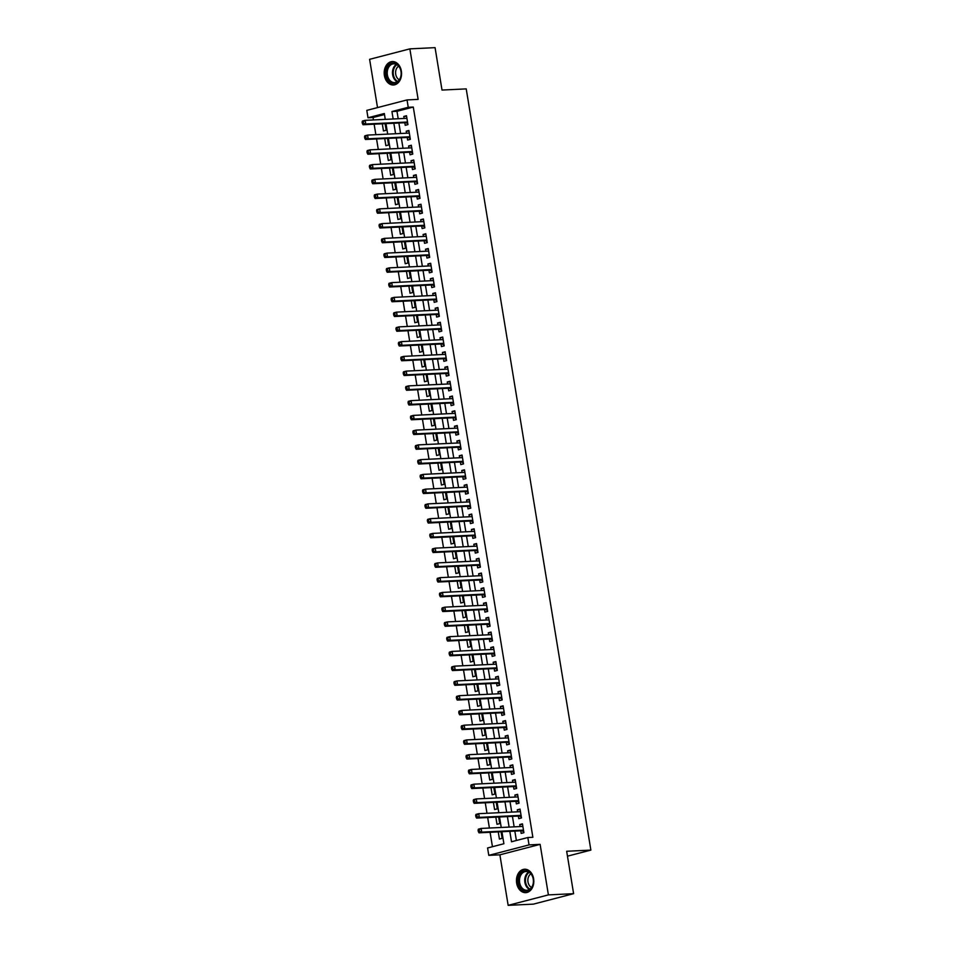 <?xml version="1.0" encoding="UTF-8"?>
<svg xmlns="http://www.w3.org/2000/svg" width="953" height="953" viewBox="0 0 953 953"><rect width="100%" height="100%" fill="white"/><g stroke="black" fill="none" stroke-linecap="round" stroke-linejoin="round"><path stroke-width="1.43" d="M384.393 75.478A11.722 8.684 -92.8 0 0 393.446 84.984A11.722 8.684 -92.8 0 0 401.356 71.07A11.722 8.684 -92.8 0 0 392.314 61.564A11.722 8.684 -92.8 0 0 384.393 75.478M516.657 883.145A11.722 8.684 -92.8 0 0 525.699 892.651A11.722 8.684 -92.8 0 0 533.62 878.737A11.722 8.684 -92.8 0 0 524.579 869.231A11.722 8.684 -92.8 0 0 516.657 883.145M384.488 114.539L373.04 117.517L368.001 117.755L366.798 110.381L407.038 99.922L408.241 107.296L391.933 111.537L393.148 118.994M567.476 856.175L590.872 850.1L466.22 88.891L442.013 90.058L435.068 47.65L409.861 48.865L369.609 59.324L377.519 107.594M590.872 850.1L566.666 851.267L573.611 893.676L533.37 904.135L508.152 905.35L548.404 894.891L540.125 844.37L529.034 844.906L488.794 855.353L487.579 847.979L503.899 843.739L501.933 831.731M540.125 844.37L499.884 854.829L508.152 905.35M499.884 854.829L488.794 855.353M373.04 117.517L373.445 119.935M374.136 124.2L375.863 134.695M376.554 138.947L378.27 149.442M378.972 153.707L380.688 164.19M381.391 168.455L383.106 178.95M383.797 183.202L385.524 193.697M386.215 197.962L387.931 208.457M388.633 212.71L390.349 223.205M391.052 227.457L392.767 237.952M393.47 242.217L395.185 252.712M395.876 256.965L397.604 267.459M398.294 271.724L400.01 282.207M400.713 286.472L402.428 296.967M403.131 301.219L404.846 311.714M405.549 315.979L407.265 326.474M407.955 330.727L409.683 341.222M410.374 345.474L412.089 355.969M412.792 360.234L414.507 370.729M415.21 374.982L416.926 385.477M417.628 389.741L419.344 400.224M420.035 404.489L421.762 414.984M422.453 419.237L424.168 429.732M424.871 433.996L426.587 444.479M427.289 448.744L429.005 459.239M429.696 463.492L431.423 473.986M432.114 478.251L433.829 488.746M434.532 492.999L436.248 503.494M436.95 507.746L438.666 518.241M439.369 522.506L441.084 533.001M441.775 537.254L443.502 547.749M444.193 552.013L445.909 562.496M446.612 566.761L448.327 577.256M449.03 581.509L450.745 592.004M451.448 596.268L453.163 606.751M453.854 611.016L455.582 621.511M456.273 625.764L457.988 636.259M458.691 640.523L460.406 651.018M461.109 655.271L462.824 665.766M463.527 670.019L465.243 680.513M465.934 684.778L467.661 695.273M468.352 699.526L470.067 710.021M470.77 714.285L472.485 724.768M473.188 729.033L474.904 739.528M475.595 743.781L477.322 754.276M478.013 758.54L479.74 769.035M480.431 773.288L482.147 783.783M482.849 788.036L484.565 798.531M485.268 802.795L486.983 813.29M487.674 817.543L489.401 828.038M490.092 832.303L492.451 846.717M573.611 893.676L548.404 894.891M404.799 122.723L405.216 125.308L407.944 124.593L406.49 115.742L403.774 116.457L404.096 118.458M407.217 137.47L407.634 140.055L410.35 139.352L408.908 130.501L406.192 131.204L406.514 133.217M409.635 152.23L410.052 154.803L412.768 154.1L411.327 145.249L408.599 145.952L408.932 147.965M412.041 166.978L412.47 169.563L415.186 168.848L413.733 159.997L411.017 160.712L411.351 162.713M414.46 181.725L414.889 184.31L417.605 183.607L416.151 174.756L413.435 175.459L413.769 177.472M416.878 196.485L417.295 199.058L420.023 198.355L418.57 189.504L415.853 190.207L416.175 192.22M419.296 211.232L419.713 213.817L422.429 213.115L420.988 204.252L418.26 204.966L418.593 206.98M421.702 225.98L422.131 228.565L424.847 227.862L423.406 219.011L420.678 219.714L421.012 221.727M424.121 240.74L424.55 243.325L427.266 242.61L425.812 233.759L423.096 234.474L423.43 236.475M426.539 255.487L426.968 258.072L429.684 257.37L428.231 248.519L425.514 249.221L425.848 251.235M428.957 270.247L429.374 272.82L432.102 272.117L430.649 263.266L427.933 263.969L428.254 265.982M431.375 284.995L431.792 287.58L434.508 286.865L433.067 278.014L430.339 278.729L430.673 280.73M433.782 299.742L434.211 302.327L436.927 301.624L435.485 292.774L432.757 293.476L433.091 295.49M436.2 314.502L436.629 317.075L439.345 316.372L437.892 307.521L435.176 308.224L435.509 310.237M438.618 329.25L439.035 331.835L441.763 331.12L440.31 322.269L437.594 322.984L437.915 324.997M441.036 343.997L441.453 346.582L444.181 345.879L442.728 337.028L440.012 337.731L440.334 339.744M443.455 358.757L443.872 361.33L446.588 360.627L445.146 351.776L442.418 352.479L442.752 354.492M445.861 373.505L446.29 376.09L449.006 375.387L447.553 366.536L444.837 367.239L445.17 369.252M448.279 388.252L448.708 390.837L451.424 390.134L449.971 381.283L447.255 381.986L447.588 383.999M450.698 403.012L451.114 405.597L453.842 404.882L452.389 396.031L449.673 396.746L449.995 398.747M453.116 417.759L453.533 420.344L456.261 419.642L454.807 410.791L452.091 411.493L452.413 413.507M455.534 432.519L455.951 435.092L458.667 434.389L457.226 425.538L454.498 426.241L454.831 428.254M457.94 447.267L458.369 449.852L461.085 449.137L459.632 440.286L456.916 441.001L457.249 443.002M460.359 462.014L460.787 464.599L463.503 463.897L462.05 455.046L459.334 455.748L459.668 457.762M462.777 476.774L463.194 479.347L465.922 478.644L464.468 469.793L461.752 470.496L462.074 472.509M465.195 491.522L465.612 494.107L468.328 493.392L466.887 484.541L464.171 485.256L464.492 487.269M467.601 506.269L468.03 508.854L470.746 508.152L469.305 499.301L466.577 500.003L466.91 502.017M470.02 521.029L470.448 523.614L473.164 522.899L471.711 514.048L468.995 514.751L469.329 516.764M472.438 535.777L472.867 538.362L475.583 537.659L474.129 528.808L471.413 529.511L471.747 531.524M474.856 550.536L475.273 553.109L478.001 552.406L476.548 543.555L473.832 544.258L474.153 546.272M477.274 565.284L477.691 567.869L480.407 567.154L478.966 558.303L476.238 559.018L476.571 561.019M479.681 580.032L480.109 582.617L482.826 581.914L481.384 573.063L478.656 573.766L478.99 575.779M482.099 594.791L482.528 597.364L485.244 596.661L483.79 587.81L481.074 588.513L481.408 590.526M484.517 609.539L484.946 612.124L487.662 611.409L486.209 602.558L483.493 603.273L483.814 605.274M486.935 624.286L487.352 626.871L490.08 626.169L488.627 617.318L485.911 618.02L486.233 620.034M489.354 639.046L489.771 641.619L492.487 640.916L491.045 632.065L488.317 632.768L488.651 634.781M491.76 653.794L492.189 656.379L494.905 655.676L493.451 646.813L490.735 647.528L491.069 649.541M494.178 668.541L494.607 671.126L497.323 670.424L495.87 661.573L493.154 662.275L493.487 664.289M496.596 683.301L497.013 685.886L499.741 685.171L498.288 676.32L495.572 677.035L495.894 679.036M499.015 698.049L499.432 700.634L502.16 699.931L500.706 691.08L497.99 691.783L498.312 693.796M501.433 712.808L501.85 715.381L504.566 714.679L503.124 705.828L500.396 706.53L500.73 708.544M503.839 727.556L504.268 730.141L506.984 729.426L505.531 720.575L502.815 721.29L503.148 723.291M506.257 742.304L506.686 744.889L509.402 744.186L507.949 735.335L505.233 736.038L505.566 738.051M508.676 757.063L509.093 759.636L511.821 758.933L510.367 750.082L507.651 750.785L507.973 752.799M511.094 771.811L511.511 774.396L514.227 773.681L512.785 764.83L510.069 765.545L510.391 767.558M513.512 786.559L513.929 789.144L516.645 788.441L515.204 779.59L512.476 780.293L512.809 782.306M515.918 801.318L516.347 803.891L519.063 803.188L517.61 794.337L514.894 795.04L515.228 797.053M518.337 816.066L518.766 818.651L521.482 817.948L520.028 809.097L517.312 809.8L517.646 811.813M498.252 831.909L499.42 839.057L502.136 838.342L501.064 831.766M495.834 817.15L497.001 824.297L499.729 823.595L498.645 817.019M493.416 802.402L494.595 809.55L497.311 808.847L496.227 802.259M491.009 787.643L492.177 794.802L494.893 794.087L493.821 787.512M488.591 772.895L489.759 780.042L492.475 779.34L491.403 772.764M486.173 758.147L487.34 765.295L490.068 764.592L488.984 758.004M483.755 743.388L484.922 750.535L487.65 749.832L486.566 743.257M481.336 728.64L482.516 735.787L485.232 735.085L484.16 728.509M478.93 713.892L480.098 721.04L482.814 720.325L481.741 713.749M476.512 699.133L477.679 706.28L480.395 705.577L479.323 699.002M474.094 684.385L475.261 691.533L477.989 690.83L476.905 684.242M471.675 669.625L472.855 676.785L475.571 676.07L474.487 669.494M469.257 654.878L470.437 662.025L473.153 661.322L472.08 654.747M466.851 640.13L468.018 647.278L470.734 646.575L469.662 639.987M464.433 625.371L465.6 632.53L468.316 631.815L467.244 625.239M462.014 610.623L463.182 617.77L465.91 617.067L464.826 610.492M459.596 595.875L460.775 603.023L463.492 602.308L462.408 595.732M457.19 581.116L458.357 588.263L461.073 587.56L460.001 580.985M454.772 566.368L455.939 573.515L458.655 572.813L457.583 566.237M452.353 551.62L453.521 558.768L456.237 558.053L455.165 551.477M449.935 536.861L451.103 544.008L453.831 543.305L452.746 536.73M447.517 522.113L448.696 529.26L451.412 528.558L450.328 521.97M445.111 507.353L446.278 514.513L448.994 513.798L447.922 507.222M442.692 492.606L443.86 499.753L446.576 499.05L445.504 492.475M440.274 477.858L441.442 485.006L444.169 484.303L443.085 477.715M437.856 463.098L439.023 470.246L441.751 469.543L440.667 462.967M435.438 448.351L436.617 455.498L439.333 454.795L438.261 448.22M433.031 433.603L434.199 440.751L436.915 440.036L435.843 433.46M430.613 418.844L431.78 425.991L434.497 425.288L433.424 418.712M428.195 404.096L429.362 411.243L432.09 410.54L431.006 403.965M425.777 389.348L426.956 396.496L429.672 395.781L428.588 389.205M423.358 374.589L424.538 381.736L427.254 381.033L426.182 374.458M420.952 359.841L422.119 366.988L424.835 366.286L423.763 359.698M418.534 345.081L419.701 352.241L422.417 351.526L421.345 344.95M416.116 330.334L417.283 337.481L420.011 336.778L418.927 330.203M413.697 315.586L414.877 322.733L417.593 322.031L416.509 315.443M411.291 300.826L412.458 307.974L415.174 307.271L414.102 300.695M408.873 286.079L410.04 293.226L412.756 292.523L411.684 285.948M406.454 271.331L407.622 278.479L410.338 277.764L409.266 271.188M404.036 256.571L405.204 263.719L407.932 263.016L406.848 256.44M401.618 241.824L402.797 248.971L405.513 248.268L404.429 241.681M399.212 227.064L400.379 234.224L403.095 233.509L402.023 226.933M396.793 212.316L397.961 219.464L400.677 218.761L399.605 212.185M394.375 197.569L395.543 204.716L398.271 204.013L397.187 197.426M391.957 182.809L393.124 189.969L395.852 189.254L394.768 182.678M389.539 168.062L390.718 175.209L393.434 174.506L392.362 167.931M387.132 153.314L388.3 160.461L391.016 159.747L389.944 153.171M384.714 138.554L385.882 145.702L388.598 144.999L387.526 138.423M382.296 123.807L383.463 130.954L386.191 130.251L385.107 123.676M509.807 831.35L511.511 841.761L527.831 837.532L532.87 837.282L413.292 107.058L396.972 111.298L398.199 118.744M398.89 123.008L400.605 133.503M401.308 137.756L403.024 148.251M403.727 152.516L405.442 162.999M406.133 167.263L407.86 177.758M408.551 182.011L410.278 192.506M410.969 196.771L412.685 207.254M413.388 211.518L415.103 222.013M415.806 226.266L417.521 236.761M418.212 241.026L419.939 251.521M420.63 255.773L422.346 266.268M423.049 270.521L424.764 281.016M425.467 285.281L427.182 295.775M427.885 300.028L429.6 310.523M430.291 314.788L432.019 325.271M432.71 329.535L434.425 340.03M435.128 344.283L436.843 354.778M437.546 359.043L439.262 369.538M439.964 373.79L441.68 384.285M442.371 388.538L444.098 399.033M444.789 403.298L446.504 413.793M447.207 418.045L448.923 428.54M449.625 432.793L451.341 443.288M452.032 447.553L453.759 458.048M454.45 462.3L456.177 472.795M456.868 477.06L458.584 487.543M459.286 491.808L461.002 502.302M461.705 506.555L463.42 517.05M464.111 521.315L465.838 531.81M466.529 536.062L468.245 546.557M468.947 550.81L470.663 561.305M471.366 565.57L473.081 576.065M473.784 580.317L475.499 590.812M476.19 595.077L477.918 605.56M478.609 609.825L480.324 620.32M481.027 624.572L482.742 635.067M483.445 639.332L485.16 649.815M485.863 654.08L487.579 664.575M488.27 668.827L489.997 679.322M490.688 683.587L492.403 694.082M493.106 698.335L494.821 708.829M495.524 713.082L497.24 723.577M497.942 727.842L499.658 738.337M500.349 742.59L502.076 753.084M502.767 757.349L504.482 767.832M505.185 772.097L506.901 782.592M507.604 786.844L509.319 797.339M510.01 801.604L511.737 812.087M512.428 816.352L514.144 826.847M514.846 831.099L516.383 840.498M520.755 830.813L521.172 833.399L523.9 832.696L522.447 823.845L519.73 824.548L520.052 826.561M407.038 99.922L418.129 99.386L409.861 48.865M413.292 107.058L408.241 107.296M527.831 837.532L529.034 844.906M385.274 119.375L384.321 113.514L368.001 117.755M501.23 827.466L499.515 816.971M498.812 812.718L497.097 802.223M496.406 797.959L494.678 787.476M493.988 783.211L492.26 772.716M491.569 768.463L489.854 757.969M489.151 753.704L487.436 743.209M486.733 738.956L485.017 728.461M484.327 724.209L482.599 713.714M481.908 709.449L480.193 698.954M479.49 694.701L477.775 684.206M477.072 679.942L475.356 669.459M474.654 665.194L472.938 654.699M472.247 650.446L470.52 639.951M469.829 635.687L468.114 625.204M467.411 620.939L465.695 610.444M464.993 606.191L463.277 595.696M462.574 591.432L460.859 580.937M460.168 576.684L458.441 566.189M457.75 561.936L456.034 551.442M455.331 547.177L453.616 536.682M452.913 532.429L451.198 521.934M450.495 517.67L448.78 507.187M448.089 502.922L446.361 492.427M445.67 488.174L443.955 477.679M443.252 473.415L441.537 462.92M440.834 458.667L439.119 448.172M438.428 443.919L436.7 433.424M436.009 429.16L434.294 418.665M433.591 414.412L431.876 403.917M431.173 399.652L429.458 389.169M428.755 384.905L427.039 374.41M426.348 370.157L424.621 359.662M423.93 355.398L422.215 344.915M421.512 340.65L419.796 330.155M419.094 325.902L417.378 315.407M416.675 311.143L414.96 300.648M414.269 296.395L412.542 285.9M411.851 281.647L410.135 271.152M409.433 266.888L407.717 256.393M407.014 252.14L405.299 241.645M404.596 237.38L402.881 226.897M402.19 222.633L400.463 212.138M399.772 207.885L398.056 197.39M397.353 193.125L395.638 182.642M394.935 178.378L393.22 167.883M392.529 163.63L390.801 153.135M390.111 148.871L388.383 138.376M387.692 134.123L385.977 123.628M393.851 123.247L395.566 133.742M396.269 138.006L397.985 148.489M398.676 152.754L400.403 163.249M401.094 167.502L402.809 177.997M403.512 182.261L405.228 192.756M405.93 197.009L407.646 207.504M408.349 211.757L410.064 222.252M410.755 226.516L412.482 237.011M413.173 241.264L414.889 251.759M415.591 256.012L417.307 266.506M418.01 270.771L419.725 281.266M420.428 285.519L422.143 296.014M422.834 300.278L424.561 310.761M425.252 315.026L426.968 325.521M427.671 329.774L429.386 340.269M430.089 344.533L431.804 355.028M432.495 359.281L434.223 369.776M434.913 374.029L436.629 384.524M437.332 388.788L439.047 399.283M439.75 403.536L441.465 414.031M442.168 418.296L443.884 428.779M444.574 433.043L446.302 443.538M446.993 447.791L448.708 458.286M449.411 462.55L451.126 473.033M451.829 477.298L453.545 487.793M454.247 492.046L455.963 502.541M456.654 506.805L458.381 517.3M459.072 521.553L460.787 532.048M461.49 536.301L463.206 546.796M463.908 551.06L465.624 561.555M466.327 565.808L468.042 576.303M468.733 580.568L470.46 591.051M471.151 595.315L472.867 605.81M473.57 610.063L475.285 620.558M475.988 624.823L477.703 635.306M478.394 639.57L480.121 650.065M480.812 654.318L482.54 664.813M483.231 669.077L484.946 679.572M485.649 683.825L487.364 694.32M488.067 698.573L489.782 709.068M490.473 713.332L492.201 723.827M492.892 728.08L494.607 738.575M495.31 742.84L497.025 753.323M497.728 757.587L499.443 768.082M500.146 772.335L501.862 782.83M502.553 787.095L504.28 797.59M504.971 801.842L506.686 812.337M507.389 816.59L509.105 827.085M396.972 111.298L391.933 111.537M522.542 824.416L519.73 824.548M520.124 809.657L517.312 809.8M517.705 794.909L514.894 795.04M515.287 780.162L512.476 780.293M512.881 765.402L510.069 765.545M510.463 750.654L507.651 750.785M508.044 735.907L505.233 736.038M505.626 721.147L502.815 721.29M503.208 706.399L500.396 706.53M500.801 691.652L497.99 691.783M498.383 676.892L495.572 677.035M495.965 662.144L493.154 662.275M493.547 647.385L490.735 647.528M491.14 632.637L488.317 632.768M488.722 617.889L485.911 618.02M486.304 603.13L483.493 603.273M483.886 588.382L481.074 588.513M481.468 573.635L478.656 573.766M479.061 558.875L476.238 559.018M476.643 544.127L473.832 544.258M474.225 529.368L471.413 529.511M471.806 514.62L468.995 514.751M469.388 499.872L466.577 500.003M466.982 485.113L464.171 485.256M464.564 470.365L461.752 470.496M462.145 455.617L459.334 455.748M459.727 440.858L456.916 441.001M457.309 426.11L454.498 426.241M454.903 411.362L452.091 411.493M452.484 396.603L449.673 396.746M450.066 381.855L447.255 381.986M447.648 367.096L444.837 367.239M445.242 352.348L442.418 352.479M442.823 337.6L440.012 337.731M440.405 322.841L437.594 322.984M437.987 308.093L435.176 308.224M435.569 293.345L432.757 293.476M433.162 278.586L430.339 278.729M430.744 263.838L427.933 263.969M428.326 249.09L425.514 249.221M425.908 234.331L423.096 234.474M423.489 219.583L420.678 219.714M421.083 204.824L418.26 204.966M418.665 190.076L415.853 190.207M416.247 175.328L413.435 175.459M413.828 160.569L411.017 160.712M411.41 145.821L408.599 145.952M409.004 131.073L406.192 131.204M406.586 116.314L403.774 116.457M478.084 830.099L478.323 831.576L479.419 831.29L479.168 829.813L478.084 830.099L478.394 829.146L481.122 828.431L522.863 826.43M479.168 829.813L481.122 828.431L481.718 832.124L479.002 832.827L521.565 830.778A1.501 1.001 75.4 0 1 521.958 830.873L523.745 831.755M523.471 830.111L481.718 832.124L479.419 831.29M522.03 826.465L522.792 825.929M478.323 831.576L479.002 832.827M533.287 879A10.149 7.517 87.2 0 1 527.581 890.864A10.149 7.517 87.2 0 1 518.599 882.812A10.149 7.517 87.2 0 1 524.317 870.947A10.149 7.517 87.2 0 1 533.287 879M519.647 882.645A9.387 6.957 -92.8 0 0 526.902 890.269A9.387 6.957 -92.8 0 0 533.251 879.119A9.387 6.957 -92.8 0 0 525.996 871.495A9.387 6.957 -92.8 0 0 519.647 882.645M531.548 887.469A7.398 5.48 87.2 0 1 527.986 881.942A7.398 5.48 87.2 0 1 530.892 873.841M525.389 869.267L525.556 869.267A11.65 8.625 -92.8 0 0 525.389 869.267A11.65 8.625 -92.8 0 0 517.515 883.097A11.65 8.625 -92.8 0 0 526.509 892.544A11.65 8.625 -92.8 0 0 526.699 892.532M398.771 80.898A10.149 7.517 87.2 0 1 388.145 79.861A10.149 7.517 87.2 0 1 388.598 65.566A10.149 7.517 87.2 0 1 399.224 66.603A10.149 7.517 87.2 0 1 398.771 80.898M389.479 66.102A9.387 6.957 -92.8 0 0 387.788 76.645A9.387 6.957 -92.8 0 0 394.637 82.589A9.387 6.957 -92.8 0 0 398.89 80.314A9.387 6.957 -92.8 0 0 400.594 69.772A9.387 6.957 -92.8 0 0 393.732 63.827A9.387 6.957 -92.8 0 0 389.479 66.102M399.295 79.79A7.398 5.48 87.2 0 1 397.365 67.282A7.398 5.48 87.2 0 1 398.64 66.162M393.124 61.6L393.291 61.588A11.65 8.625 -92.8 0 0 393.124 61.6A11.65 8.625 -92.8 0 0 387.847 64.423A11.65 8.625 -92.8 0 0 385.739 77.491A11.65 8.625 -92.8 0 0 394.244 84.865A11.65 8.625 -92.8 0 0 394.435 84.853L394.244 84.865M475.666 815.351L475.916 816.828L477 816.542L476.762 815.065L475.666 815.351L475.988 814.386L478.704 813.683L520.457 811.67M476.762 815.065L478.704 813.683L479.311 817.376L476.583 818.079L519.147 816.03A1.501 1.001 75.4 0 1 519.54 816.113L521.327 816.995M521.053 815.363L479.311 817.376L477 816.542M519.611 811.718L520.374 811.182M475.916 816.828L476.583 818.079M473.248 800.591L473.498 802.069L474.582 801.795L474.344 800.317L473.248 800.591L473.57 799.638L476.286 798.936L518.039 796.922M474.344 800.317L476.286 798.936L476.893 802.617L474.177 803.331L516.729 801.27A1.501 1.001 75.4 0 1 517.122 801.366L518.909 802.247M518.646 800.603L476.893 802.617L474.582 801.795M517.193 796.958L517.956 796.422M473.498 802.069L474.177 803.331M470.842 785.844L471.08 787.321L472.164 787.035L471.926 785.558L470.842 785.844L471.151 784.891L473.867 784.176L515.621 782.163M471.926 785.558L473.867 784.176L474.475 787.869L471.759 788.572L514.31 786.523A1.501 1.001 75.4 0 1 514.703 786.618L516.49 787.488M516.228 785.856L474.475 787.869L472.164 787.035M514.775 782.21L515.537 781.674M471.08 787.321L471.759 788.572M468.423 771.096L468.662 772.573L469.746 772.287L469.507 770.81L468.423 771.096L468.733 770.131L471.461 769.428L513.202 767.415M469.507 770.81L471.461 769.428L472.057 773.121L469.341 773.824L511.892 771.775A1.501 1.001 75.4 0 1 512.297 771.859L514.072 772.74M513.81 771.108L472.057 773.121L469.746 772.287M512.369 767.463L513.119 766.927M468.662 772.573L469.341 773.824M466.005 756.337L466.243 757.814L467.339 757.528L467.089 756.063L466.005 756.337L466.315 755.384L469.043 754.681L510.784 752.667M467.089 756.063L469.043 754.681L469.638 758.362L466.922 759.076L509.486 757.016A1.501 1.001 75.4 0 1 509.879 757.111L511.666 757.992M511.392 756.348L469.638 758.362L467.339 757.528M509.95 752.703L510.713 752.167M466.243 757.814L466.922 759.076M463.587 741.589L463.837 743.066L464.921 742.78L464.683 741.303L463.587 741.589L463.908 740.636L466.625 739.921L508.378 737.908M464.683 741.303L466.625 739.921L467.232 743.614L464.504 744.317L507.067 742.268A1.501 1.001 75.4 0 1 507.461 742.351L509.247 743.233M508.973 741.601L467.232 743.614L464.921 742.78M507.532 737.956L508.294 737.419M463.837 743.066L464.504 744.317M461.181 726.841L461.419 728.306L462.503 728.032L462.265 726.555L461.181 726.841L461.49 725.876L464.206 725.173L505.96 723.16M462.265 726.555L464.206 725.173L464.814 728.854L462.098 729.569L504.649 727.52A1.501 1.001 75.4 0 1 505.042 727.604L506.829 728.485M506.567 726.853L464.814 728.854L462.503 728.032M505.114 723.196L505.876 722.66M461.419 728.306L462.098 729.569M458.762 712.082L459.001 713.559L460.085 713.273L459.846 711.808L458.762 712.082L459.072 711.129L461.788 710.426L503.541 708.413M459.846 711.808L461.788 710.426L462.396 714.107L459.68 714.81L502.231 712.761A1.501 1.001 75.4 0 1 502.624 712.856L504.411 713.737M504.149 712.094L462.396 714.107L460.085 713.273M502.707 708.448L503.458 707.912M459.001 713.559L459.68 714.81M456.344 697.334L456.582 698.811L457.678 698.525L457.428 697.048L456.344 697.334L456.654 696.369L459.382 695.666L501.123 693.653M457.428 697.048L459.382 695.666L459.977 699.359L457.261 700.062L499.813 698.013A1.501 1.001 75.4 0 1 500.218 698.096L502.005 698.978M501.731 697.346L459.977 699.359L457.678 698.525M500.289 693.701L501.052 693.165M456.582 698.811L457.261 700.062M453.926 682.586L454.164 684.051L455.26 683.777L455.01 682.3L453.926 682.586L454.236 681.621L456.964 680.918L498.717 678.905M455.01 682.3L456.964 680.918L457.559 684.599L454.843 685.314L497.406 683.265A1.501 1.001 75.4 0 1 497.8 683.349L499.586 684.23M499.312 682.598L457.559 684.599L455.26 683.777M497.871 678.941L498.633 678.405M454.164 684.051L454.843 685.314M451.508 667.827L451.758 669.304L452.842 669.018L452.604 667.541L451.508 667.827L451.829 666.874L454.545 666.159L496.299 664.158M452.604 667.541L454.545 666.159L455.153 669.852L452.425 670.555L494.988 668.506A1.501 1.001 75.4 0 1 495.381 668.601L497.168 669.482M496.894 667.839L455.153 669.852L452.842 669.018M495.453 664.193L496.215 663.657M451.758 669.304L452.425 670.555M449.101 653.079L449.339 654.556L450.424 654.27L450.185 652.793L449.101 653.079L449.411 652.114L452.127 651.411L493.88 649.398M450.185 652.793L452.127 651.411L452.735 655.104L450.019 655.807L492.57 653.758A1.501 1.001 75.4 0 1 492.963 653.841L494.75 654.723M494.488 653.091L452.735 655.104L450.424 654.27M493.035 649.446L493.797 648.91M449.339 654.556L450.019 655.807M446.683 638.319L446.921 639.797L448.005 639.523L447.767 638.045L446.683 638.319L446.993 637.366L449.709 636.664L491.462 634.65M447.767 638.045L449.709 636.664L450.316 640.345L447.6 641.059L490.152 638.998A1.501 1.001 75.4 0 1 490.545 639.094L492.332 639.975M492.07 638.331L450.316 640.345L448.005 639.523M490.628 634.686L491.379 634.15M446.921 639.797L447.6 641.059M444.265 623.572L444.503 625.049L445.599 624.763L445.349 623.286L444.265 623.572L444.574 622.619L447.302 621.904L489.044 619.891M445.349 623.286L447.302 621.904L447.898 625.597L445.182 626.3L487.745 624.251A1.501 1.001 75.4 0 1 488.139 624.346L489.925 625.216M489.651 623.584L447.898 625.597L445.599 624.763M488.21 619.938L488.972 619.402M444.503 625.049L445.182 626.3M441.847 608.824L442.085 610.301L443.181 610.015L442.931 608.538L441.847 608.824L442.168 607.859L444.884 607.156L486.638 605.143M442.931 608.538L444.884 607.156L445.492 610.849L442.764 611.552L485.327 609.503A1.501 1.001 75.4 0 1 485.72 609.586L487.507 610.468M487.233 608.836L445.492 610.849L443.181 610.015M485.792 605.179L486.554 604.655M442.085 610.301L442.764 611.552M439.428 594.064L439.678 595.542L440.762 595.256L440.524 593.79L439.428 594.064L439.75 593.111L442.466 592.409L484.219 590.395M440.524 593.79L442.466 592.409L443.074 596.09L440.346 596.804L482.909 594.743A1.501 1.001 75.4 0 1 483.302 594.839L485.089 595.72M484.815 594.076L443.074 596.09L440.762 595.256M483.374 590.431L484.136 589.895M439.678 595.542L440.346 596.804M437.022 579.317L437.26 580.794L438.344 580.508L438.106 579.031L437.022 579.317L437.332 578.364L440.048 577.649L481.801 575.636M438.106 579.031L440.048 577.649L440.655 581.342L437.939 582.045L480.491 579.996A1.501 1.001 75.4 0 1 480.884 580.079L482.671 580.961M482.409 579.329L440.655 581.342L438.344 580.508M480.955 575.683L481.718 575.147M437.26 580.794L437.939 582.045M434.604 564.569L434.842 566.034L435.926 565.76L435.688 564.283L434.604 564.569L434.913 563.604L437.63 562.901L479.383 560.888M435.688 564.283L437.63 562.901L438.237 566.582L435.521 567.297L478.072 565.248A1.501 1.001 75.4 0 1 478.466 565.332L480.252 566.213M479.99 564.581L438.237 566.582L435.926 565.76M478.549 560.924L479.299 560.388M434.842 566.034L435.521 567.297M432.185 549.81L432.424 551.287L433.52 551.001L433.27 549.524L432.185 549.81L432.495 548.857L435.223 548.154L476.965 546.14M433.27 549.524L435.223 548.154L435.819 551.835L433.103 552.537L475.666 550.489A1.501 1.001 75.4 0 1 476.059 550.584L477.846 551.465M477.572 549.821L435.819 551.835L433.52 551.001M476.131 546.176L476.893 545.64M432.424 551.287L433.103 552.537M429.767 535.062L430.017 536.539L431.101 536.253L430.863 534.776L429.767 535.062L430.089 534.097L432.805 533.394L474.558 531.381M430.863 534.776L432.805 533.394L433.412 537.087L430.685 537.79L473.248 535.741A1.501 1.001 75.4 0 1 473.641 535.824L475.428 536.706M475.154 535.074L433.412 537.087L431.101 536.253M473.712 531.429L474.475 530.892M430.017 536.539L430.685 537.79M427.349 520.302L427.599 521.779L428.683 521.505L428.445 520.028L427.349 520.302L427.671 519.349L430.387 518.646L472.14 516.633M428.445 520.028L430.387 518.646L430.994 522.327L428.266 523.042L470.83 520.993A1.501 1.001 75.4 0 1 471.223 521.077L473.01 521.958M472.748 520.314L430.994 522.327L428.683 521.505M471.294 516.669L472.057 516.133M427.599 521.779L428.266 523.042M424.943 505.555L425.181 507.032L426.265 506.746L426.027 505.269L424.943 505.555L425.252 504.602L427.968 503.887L469.722 501.886M426.027 505.269L427.968 503.887L428.576 507.58L425.86 508.283L468.411 506.234A1.501 1.001 75.4 0 1 468.805 506.329L470.591 507.21M470.329 505.566L428.576 507.58L426.265 506.746M468.876 501.921L469.638 501.385M425.181 507.032L425.86 508.283M422.524 490.807L422.763 492.284L423.847 491.998L423.608 490.521L422.524 490.807L422.834 489.842L425.55 489.139L467.304 487.126M423.608 490.521L425.55 489.139L426.158 492.832L423.442 493.535L465.993 491.486A1.501 1.001 75.4 0 1 466.386 491.569L468.173 492.451M467.911 490.819L426.158 492.832L423.847 491.998M466.47 487.174L467.22 486.638M422.763 492.284L423.442 493.535M420.106 476.047L420.344 477.524L421.44 477.239L421.19 475.773L420.106 476.047L420.416 475.094L423.144 474.391L464.885 472.378M421.19 475.773L423.144 474.391L423.74 478.072L421.023 478.787L463.587 476.726A1.501 1.001 75.4 0 1 463.98 476.822L465.767 477.703M465.493 476.059L423.74 478.072L421.44 477.239M464.051 472.414L464.814 471.878M420.344 477.524L421.023 478.787M417.688 461.3L417.938 462.777L419.022 462.491L418.784 461.014L417.688 461.3L418.01 460.347L420.726 459.632L462.479 457.619M418.784 461.014L420.726 459.632L421.333 463.325L418.605 464.028L461.169 461.979A1.501 1.001 75.4 0 1 461.562 462.062L463.349 462.944M463.075 461.312L421.333 463.325L419.022 462.491M461.633 457.666L462.396 457.13M417.938 462.777L418.605 464.028M415.27 446.552L415.52 448.017L416.604 447.743L416.366 446.266L415.27 446.552L415.591 445.587L418.307 444.884L460.061 442.871M416.366 446.266L418.307 444.884L418.915 448.577L416.199 449.28L458.75 447.231A1.501 1.001 75.4 0 1 459.143 447.314L460.93 448.196M460.668 446.564L418.915 448.577L416.604 447.743M459.215 442.907L459.977 442.383M415.52 448.017L416.199 449.28M412.863 431.792L413.102 433.27L414.186 432.984L413.947 431.518L412.863 431.792L413.173 430.839L415.889 430.137L457.643 428.123M413.947 431.518L415.889 430.137L416.497 433.818L413.781 434.52L456.332 432.471A1.501 1.001 75.4 0 1 456.725 432.567L458.512 433.448M458.25 431.804L416.497 433.818L414.186 432.984M456.809 428.159L457.559 427.623M413.102 433.27L413.781 434.52M410.445 417.045L410.683 418.522L411.767 418.236L411.529 416.759L410.445 417.045L410.755 416.092L413.483 415.377L455.224 413.364M411.529 416.759L413.483 415.377L414.079 419.07L411.362 419.773L453.914 417.724A1.501 1.001 75.4 0 1 454.319 417.807L456.106 418.689M455.832 417.057L414.079 419.07L411.767 418.236M454.39 413.411L455.153 412.875M410.683 418.522L411.362 419.773M408.027 402.297L408.265 403.762L409.361 403.488L409.111 402.011L408.027 402.297L408.337 401.332L411.065 400.629L452.818 398.616M409.111 402.011L411.065 400.629L411.66 404.31L408.944 405.025L451.508 402.976A1.501 1.001 75.4 0 1 451.901 403.059L453.688 403.941M453.414 402.309L411.66 404.31L409.361 403.488M451.972 398.652L452.735 398.116M408.265 403.762L408.944 405.025M405.609 387.537L405.859 389.015L406.943 388.729L406.705 387.252L405.609 387.537L405.93 386.584L408.646 385.87L450.4 383.868M406.705 387.252L408.646 385.87L409.254 389.563L406.526 390.265L449.089 388.216A1.501 1.001 75.4 0 1 449.482 388.312L451.269 389.193M450.995 387.549L409.254 389.563L406.943 388.729M449.554 383.904L450.316 383.368M405.859 389.015L406.526 390.265M403.202 372.79L403.441 374.267L404.525 373.981L404.286 372.504L403.202 372.79L403.512 371.825L406.228 371.122L447.981 369.109M404.286 372.504L406.228 371.122L406.836 374.815L404.12 375.518L446.671 373.469A1.501 1.001 75.4 0 1 447.064 373.552L448.851 374.434M448.589 372.802L406.836 374.815L404.525 373.981M447.136 369.156L447.898 368.62M403.441 374.267L404.12 375.518M400.784 358.03L401.022 359.507L402.106 359.233L401.868 357.756L400.784 358.03L401.094 357.077L403.81 356.374L445.563 354.361M401.868 357.756L403.81 356.374L404.417 360.055L401.701 360.77L444.253 358.721A1.501 1.001 75.4 0 1 444.646 358.804L446.433 359.686M446.171 358.042L404.417 360.055L402.106 359.233M444.729 354.397L445.48 353.861M401.022 359.507L401.701 360.77M398.366 343.283L398.604 344.76L399.7 344.474L399.45 342.997L398.366 343.283L398.676 342.33L401.404 341.615L443.145 339.613M399.45 342.997L401.404 341.615L401.999 345.308L399.283 346.01L441.847 343.962A1.501 1.001 75.4 0 1 442.24 344.057L444.027 344.926M443.753 343.294L401.999 345.308L399.7 344.474M442.311 339.649L443.074 339.113M398.604 344.76L399.283 346.01M395.948 328.535L396.186 330.012L397.282 329.726L397.032 328.249L395.948 328.535L396.269 327.57L398.985 326.867L440.739 324.854M397.032 328.249L398.985 326.867L399.581 330.56L396.865 331.263L439.428 329.214A1.501 1.001 75.4 0 1 439.821 329.297L441.608 330.179M441.334 328.547L399.581 330.56L397.282 329.726M439.893 324.902L440.655 324.365M396.186 330.012L396.865 331.263M393.529 313.775L393.78 315.252L394.864 314.966L394.625 313.501L393.529 313.775L393.851 312.822L396.567 312.119L438.32 310.106M394.625 313.501L396.567 312.119L397.175 315.8L394.447 316.515L437.01 314.454A1.501 1.001 75.4 0 1 437.403 314.55L439.19 315.431M438.916 313.787L397.175 315.8L394.864 314.966M437.475 310.142L438.237 309.606M393.78 315.252L394.447 316.515M391.123 299.028L391.361 300.505L392.445 300.219L392.207 298.742L391.123 299.028L391.433 298.075L394.149 297.36L435.902 295.347M392.207 298.742L394.149 297.36L394.756 301.053L392.04 301.756L434.592 299.707A1.501 1.001 75.4 0 1 434.985 299.79L436.772 300.671M436.51 299.039L394.756 301.053L392.445 300.219M435.056 295.394L435.819 294.858M391.361 300.505L392.04 301.756M388.705 284.28L388.943 285.745L390.027 285.471L389.789 283.994L388.705 284.28L389.015 283.315L391.731 282.612L433.484 280.599M389.789 283.994L391.731 282.612L392.338 286.305L389.622 287.008L432.174 284.959A1.501 1.001 75.4 0 1 432.567 285.042L434.354 285.924M434.091 284.292L392.338 286.305L390.027 285.471M432.65 280.635L433.401 280.099M388.943 285.745L389.622 287.008M386.287 269.52L386.525 270.997L387.621 270.712L387.371 269.246L386.287 269.52L386.596 268.567L389.324 267.864L431.066 265.851M387.371 269.246L389.324 267.864L389.92 271.545L387.204 272.248L429.767 270.199A1.501 1.001 75.4 0 1 430.16 270.295L431.947 271.176M431.673 269.532L389.92 271.545L387.621 270.712M430.232 265.887L430.994 265.351M386.525 270.997L387.204 272.248M383.868 254.773L384.107 256.25L385.203 255.964L384.964 254.487L383.868 254.773L384.19 253.808L386.906 253.105L428.659 251.092M384.964 254.487L386.906 253.105L387.514 256.798L384.786 257.501L427.349 255.452A1.501 1.001 75.4 0 1 427.742 255.535L429.529 256.417M429.255 254.785L387.514 256.798L385.203 255.964M427.814 251.139L428.576 250.603M384.107 256.25L384.786 257.501M381.45 240.025L381.7 241.49L382.784 241.216L382.546 239.739L381.45 240.025L381.772 239.06L384.488 238.357L426.241 236.344M382.546 239.739L384.488 238.357L385.095 242.038L382.367 242.753L424.931 240.704A1.501 1.001 75.4 0 1 425.324 240.787L427.111 241.669M426.849 240.037L385.095 242.038L382.784 241.216M425.395 236.38L426.158 235.844M381.7 241.49L382.367 242.753M379.044 225.265L379.282 226.743L380.366 226.457L380.128 224.979L379.044 225.265L379.354 224.312L382.07 223.598L423.823 221.596M380.128 224.979L382.07 223.598L382.677 227.291L379.961 227.993L422.513 225.944A1.501 1.001 75.4 0 1 422.906 226.04L424.693 226.921M424.43 225.277L382.677 227.291L380.366 226.457M422.977 221.632L423.74 221.096M379.282 226.743L379.961 227.993M376.626 210.518L376.864 211.995L377.948 211.709L377.71 210.232L376.626 210.518L376.935 209.553L379.651 208.85L421.405 206.837M377.71 210.232L379.651 208.85L380.259 212.543L377.543 213.246L420.094 211.197A1.501 1.001 75.4 0 1 420.487 211.28L422.274 212.162M422.012 210.53L380.259 212.543L377.948 211.709M420.571 206.884L421.321 206.348M376.864 211.995L377.543 213.246M374.207 195.758L374.446 197.235L375.542 196.961L375.291 195.484L374.207 195.758L374.517 194.805L377.245 194.102L418.986 192.089M375.291 195.484L377.245 194.102L377.841 197.783L375.125 198.498L417.688 196.437A1.501 1.001 75.4 0 1 418.081 196.532L419.868 197.414M419.594 195.77L377.841 197.783L375.542 196.961M418.153 192.125L418.915 191.589M374.446 197.235L375.125 198.498M371.789 181.01L372.039 182.488L373.123 182.202L372.885 180.725L371.789 181.01L372.111 180.057L374.827 179.343L416.58 177.329M372.885 180.725L374.827 179.343L375.434 183.036L372.706 183.738L415.27 181.689A1.501 1.001 75.4 0 1 415.663 181.785L417.45 182.654M417.176 181.022L375.434 183.036L373.123 182.202M415.734 177.377L416.497 176.841M372.039 182.488L372.706 183.738M369.371 166.263L369.621 167.74L370.705 167.454L370.467 165.977L369.371 166.263L369.693 165.298L372.409 164.595L414.162 162.582M370.467 165.977L372.409 164.595L373.016 168.288L370.3 168.991L412.852 166.942A1.501 1.001 75.4 0 1 413.245 167.025L415.031 167.907M414.769 166.275L373.016 168.288L370.705 167.454M413.316 162.629L414.079 162.093M369.621 167.74L370.3 168.991M366.965 151.503L367.203 152.98L368.287 152.694L368.049 151.229L366.965 151.503L367.274 150.55L369.99 149.847L411.744 147.834M368.049 151.229L369.99 149.847L370.598 153.528L367.882 154.243L410.433 152.182A1.501 1.001 75.4 0 1 410.826 152.277L412.613 153.159M412.351 151.515L370.598 153.528L368.287 152.694M410.91 147.87L411.66 147.334M367.203 152.98L367.882 154.243M364.546 136.755L364.785 138.233L365.869 137.947L365.63 136.47L364.546 136.755L364.856 135.802L367.584 135.088L409.325 133.075M365.63 136.47L367.584 135.088L368.18 138.781L365.464 139.483L408.015 137.435A1.501 1.001 75.4 0 1 408.42 137.518L410.195 138.399M409.933 136.767L368.18 138.781L365.869 137.947M408.492 133.122L409.242 132.586M364.785 138.233L365.464 139.483M362.128 122.008L362.366 123.473L363.462 123.199L363.212 121.722L362.128 122.008L362.438 121.043L365.166 120.34L406.919 118.327M363.212 121.722L365.166 120.34L365.761 124.021L363.045 124.736L405.609 122.687A1.501 1.001 75.4 0 1 406.002 122.77L407.789 123.652M407.515 122.02L365.761 124.021L363.462 123.199M406.073 118.363L406.836 117.827M362.366 123.473L363.045 124.736M523.531 830.456L521.958 830.873M523.495 830.277L521.565 830.778M529.499 889.435A9.387 6.957 87.2 0 1 524.9 882.395A9.387 6.957 87.2 0 1 528.653 872.066M529.189 872.364A9.089 6.731 -92.8 0 0 525.627 882.311A9.089 6.731 -92.8 0 0 529.999 889.089M397.234 81.767A9.387 6.957 87.2 0 1 394.733 65.852A9.387 6.957 87.2 0 1 396.4 64.399M396.936 64.697A9.089 6.731 -92.8 0 0 395.388 66.067A9.089 6.731 -92.8 0 0 397.735 81.422M521.112 815.708L519.54 816.113M521.088 815.53L519.147 816.03M518.694 800.961L517.122 801.366M518.67 800.77L516.729 801.27M516.288 786.201L514.703 786.618M516.252 786.022L514.31 786.523M513.87 771.453L512.297 771.859M513.834 771.263L511.892 771.775M511.451 756.694L509.879 757.111M511.416 756.515L509.486 757.016M509.033 741.946L507.461 742.351M509.009 741.768L507.067 742.268M506.615 727.199L505.042 727.604M506.591 727.008L504.649 727.52M504.208 712.439L502.624 712.856M504.173 712.26L502.231 712.761M501.79 697.691L500.218 698.096M501.754 697.513L499.813 698.013M499.372 682.944L497.8 683.349M499.336 682.753L497.406 683.265M496.954 668.184L495.381 668.601M496.93 668.005L494.988 668.506M494.536 653.436L492.963 653.841M494.512 653.258L492.57 653.758M492.129 638.689L490.545 639.094M492.093 638.498L490.152 638.998M489.711 623.929L488.139 624.346M489.675 623.75L487.745 624.251M487.293 609.181L485.72 609.586M487.269 608.991L485.327 609.503M484.874 594.422L483.302 594.839M484.851 594.243L482.909 594.743M482.456 579.674L480.884 580.079M482.432 579.495L480.491 579.996M480.05 564.926L478.466 565.332M480.014 564.736L478.072 565.248M477.632 550.167L476.059 550.584M477.596 549.988L475.666 550.489M475.213 535.419L473.641 535.824M475.19 535.241L473.248 535.741M472.795 520.672L471.223 521.077M472.771 520.481L470.83 520.993M470.389 505.912L468.805 506.329M470.353 505.733L468.411 506.234M467.971 491.164L466.386 491.569M467.935 490.986L465.993 491.486M465.552 476.417L463.98 476.822M465.517 476.226L463.587 476.726M463.134 461.657L461.562 462.062M463.11 461.478L461.169 461.979M460.716 446.909L459.143 447.314M460.692 446.719L458.75 447.231M458.31 432.15L456.725 432.567M458.274 431.971L456.332 432.471M455.891 417.402L454.319 417.807M455.856 417.223L453.914 417.724M453.473 402.654L451.901 403.059M453.437 402.464L451.508 402.976M451.055 387.895L449.482 388.312M451.031 387.716L449.089 388.216M448.637 373.147L447.064 373.552M448.613 372.968L446.671 373.469M446.23 358.399L444.646 358.804M446.195 358.209L444.253 358.721M443.812 343.64L442.24 344.057M443.776 343.461L441.847 343.962M441.394 328.892L439.821 329.297M441.37 328.702L439.428 329.214M438.976 314.133L437.403 314.55M438.952 313.954L437.01 314.454M436.557 299.385L434.985 299.79M436.534 299.206L434.592 299.707M434.151 284.637L432.567 285.042M434.115 284.447L432.174 284.959M431.733 269.878L430.16 270.295M431.697 269.699L429.767 270.199M429.315 255.13L427.742 255.535M429.291 254.951L427.349 255.452M426.896 240.382L425.324 240.787M426.873 240.192L424.931 240.704M424.49 225.623L422.906 226.04M424.454 225.444L422.513 225.944M422.072 210.875L420.487 211.28M422.036 210.696L420.094 211.197M419.654 196.127L418.081 196.532M419.618 195.937L417.688 196.437M417.235 181.368L415.663 181.785M417.211 181.189L415.27 181.689M414.817 166.62L413.245 167.025M414.793 166.43L412.852 166.942M412.411 151.861L410.826 152.277M412.375 151.682L410.433 152.182M409.993 137.113L408.42 137.518M409.957 136.934L408.015 137.435M407.574 122.365L406.002 122.77M407.539 122.175L405.609 122.687"/></g></svg>
